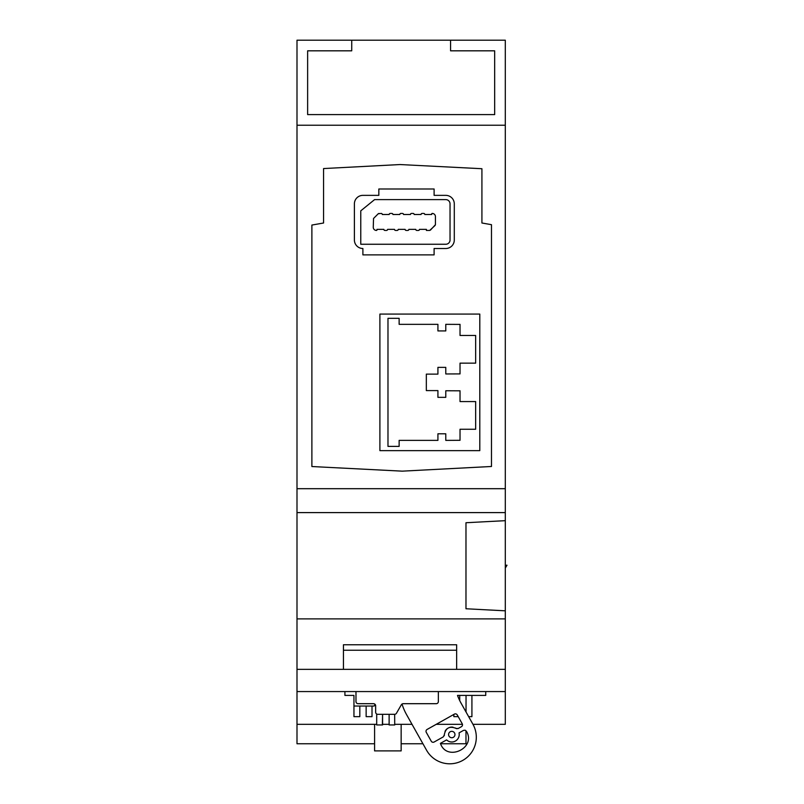 <?xml version="1.0" encoding="UTF-8"?>
<svg xmlns="http://www.w3.org/2000/svg" width="804" height="804" viewBox="0 0 804 804"><rect width="100%" height="100%" fill="white"/><g stroke="black" fill="none" stroke-linecap="round" stroke-linejoin="round"><path stroke-width="1.21" d="M438.351 691.571L438.351 701.56A2.121 2.121 0 0 1 436.22 703.691L403.196 703.691A2.121 2.121 0 0 0 401.357 704.756L396.452 713.259A2.121 2.121 0 0 1 394.613 714.314L377.769 714.314A2.121 2.121 0 0 1 375.649 712.193L375.649 705.811A2.121 2.121 0 0 0 373.518 703.691L358.112 703.691A2.121 2.121 0 0 1 355.981 701.56L355.981 691.571M382.372 724.947L382.583 714.314L382.583 724.947L376.704 724.947L376.704 714.032M389.126 714.314L389.126 724.947L389.116 714.314M394.663 714.314L394.724 724.947L389.126 724.947M401.357 704.756L396.452 713.259L401.357 704.756M450.572 40.2L351.73 40.2L351.73 50.823L307.63 50.823L307.63 114.59L494.671 114.59L494.671 50.823L450.572 50.823L450.572 40.2L505.304 40.2L505.304 724.324L472.963 724.324M351.73 40.2L296.998 40.2L296.998 743.76L374.584 743.76M505.304 565.242L507.002 565.222L505.304 568.026M505.304 669.36L456.642 669.36L456.642 644.768L343.439 644.768L343.439 669.36L296.998 669.36M505.304 618.879L296.998 618.879M505.304 520.67L465.978 522.731L465.978 608.759L505.304 610.819M505.304 512.6L296.998 512.6M505.304 488.691L296.998 488.691M400.09 164.549L481.918 168.719L481.918 222.999L491.485 224.688L491.485 466.481L402.211 471.154L311.882 466.531L311.882 225.06L323.57 222.999L323.57 168.559L400.09 164.549M505.304 125.223L296.998 125.223M465.978 730.866L465.978 743.76L440.562 743.76M422.934 743.76L401.156 743.76M462.441 724.324L436.23 724.324M412.01 724.324L394.714 724.324M389.116 724.324L382.583 724.324M376.704 724.324L296.998 724.324M374.584 724.324L374.584 750.896L401.156 750.896L401.156 724.324M485.737 691.571L485.737 695.4L457.506 695.4A53.134 53.134 0 0 0 461.074 703.168L472.903 724.213A26.572 26.572 0 0 1 456.471 762.936A26.572 26.572 0 0 1 426.582 750.253L406.543 714.585A53.134 53.134 0 0 1 402.03 704.043M375.086 704.384L374.141 706.033L353.951 706.033L353.951 695.4L344.916 695.4L344.916 691.571M466.4 731.208L465.154 730.203L463.546 730.364L459.034 732.906A7.437 7.437 0 0 1 446.602 739.891L440.411 743.368C446.712 762.112 476.692 748.032 466.4 731.208L465.154 730.203L463.546 730.364L459.034 732.906A7.437 7.437 0 0 1 446.602 739.891L440.411 743.368M451.808 731.349A3.186 3.186 0 0 0 448.582 734.544A3.186 3.186 0 0 0 451.737 737.73A3.186 3.186 0 0 0 454.963 734.544A3.186 3.186 0 0 0 451.808 731.349M462.23 723.791L457.265 714.947A2.121 2.121 0 0 0 454.371 714.133L427.085 729.459A2.121 2.121 0 0 0 426.281 732.354L431.245 741.198A2.121 2.121 0 0 0 434.14 742.012L443.245 736.896L444.341 734.926A7.437 7.437 0 0 1 444.331 734.544C445.778 727.881 449.647 725.831 455.948 728.384L458.2 728.494L461.426 726.685A2.121 2.121 0 0 0 462.23 723.791A2.121 2.121 0 0 1 462.501 724.826M359.82 706.033L359.82 716.655L353.951 716.655L353.951 706.033M372.011 706.033L372.011 716.655L366.142 716.655L366.142 706.033M458.23 716.655L453.848 716.655L453.848 714.424M471.918 695.4L471.918 716.655L468.652 716.655L472.903 724.213M462.682 706.033L466.039 712.002L466.039 695.4M455.185 727.932A7.437 7.437 0 0 1 455.958 728.394L456.632 728.695M455.958 728.394L457.989 728.595M427.085 729.459A2.121 2.121 0 0 0 426.281 732.354M431.245 741.198A2.121 2.121 0 0 0 434.14 742.012M444.22 735.75A2.121 2.121 0 0 0 444.341 734.926M452.994 727.198A7.437 7.437 0 0 0 449.707 727.399M447.014 728.816A7.437 7.437 0 0 0 445.024 731.409M406.543 714.585L426.582 750.253M459.717 700.596L459.717 695.4M479.797 450.642L479.797 314.073L379.9 314.073L379.9 450.642L479.797 450.642M460.029 390.764L460.029 401.568L475.656 401.568L475.656 429.256L460.029 429.256L460.029 440.311L445.788 440.391L445.788 433.798L437.919 433.798L437.919 440.381L399.136 440.381L399.136 446.391L387.98 446.391L387.98 318.324L399.136 318.324L399.136 324.344L437.919 324.344L437.919 330.926L445.788 330.926L445.788 324.334L460.029 324.404M460.029 324.344L460.029 335.469L475.656 335.469L475.656 363.147L460.029 363.147L460.029 373.9L445.788 373.96L445.788 367.378L437.919 367.378L437.919 374.121L426.331 374.121L426.331 390.593L437.919 390.593L437.919 397.347L445.788 397.347L445.788 390.754L460.029 390.824M437.919 440.381L399.136 440.381L399.136 446.391L387.98 446.391L387.98 318.324L399.136 318.324M454.29 240.004L454.29 203.864A8.502 8.502 0 0 0 445.788 195.362L434.1 195.362L434.1 188.99L378.835 188.99L378.835 195.362L362.895 195.362A8.502 8.502 0 0 0 354.393 203.864L354.393 240.004A8.502 8.502 0 0 0 362.895 248.506L362.895 254.878L434.1 254.878L434.1 248.506L445.788 248.506A8.502 8.502 0 0 0 454.29 240.004M450.039 203.864A4.251 4.251 0 0 0 445.788 199.613L374.584 199.613L360.765 210.839L360.765 244.255L445.788 244.255A4.251 4.251 0 0 0 450.039 240.004L450.039 203.864M373.538 218.467L378.272 213.733L381.227 213.432L378.252 213.743L373.538 218.467L373.257 227.251A3.186 3.186 0 0 0 376.443 230.436A0.533 0.533 0 0 0 376.976 229.904L376.976 229.371L383.88 229.371A1.065 1.065 0 0 0 384.945 230.436L386.543 230.436A1.065 1.065 0 0 0 387.598 229.371L394.513 229.371A1.065 1.065 0 0 0 395.568 230.436L397.166 230.436A1.065 1.065 0 0 0 398.231 229.371L405.136 229.371A1.065 1.065 0 0 0 406.201 230.436L407.789 230.436A1.065 1.065 0 0 0 408.854 229.371L415.768 229.371A1.065 1.065 0 0 0 416.824 230.436L418.422 230.436A1.065 1.065 0 0 0 419.487 229.371L426.391 229.371L426.391 230.436L429.708 230.436L435.145 225.401M381.227 213.432A1.065 1.065 0 0 1 382.292 214.497L389.196 214.497A1.065 1.065 0 0 1 390.262 213.432L391.849 213.432A1.065 1.065 0 0 1 392.915 214.497L399.819 214.497A1.065 1.065 0 0 1 400.884 213.432L402.482 213.432A1.065 1.065 0 0 1 403.538 214.497L410.452 214.497A1.065 1.065 0 0 1 411.517 213.432L413.105 213.432A1.065 1.065 0 0 1 414.171 214.497L421.075 214.497A1.065 1.065 0 0 1 422.14 213.432L423.738 213.432A1.065 1.065 0 0 1 424.793 214.497L431.708 214.497L431.708 213.964A0.533 0.533 0 0 1 432.24 213.432A3.186 3.186 0 0 1 435.426 216.618L435.426 224.698L430.421 230.125M378.965 213.432L378.252 213.743M426.391 230.436L429.698 230.436M456.642 650.235L343.439 650.235M456.642 669.36L343.439 669.36M505.304 691.571L296.998 691.571"/></g></svg>
